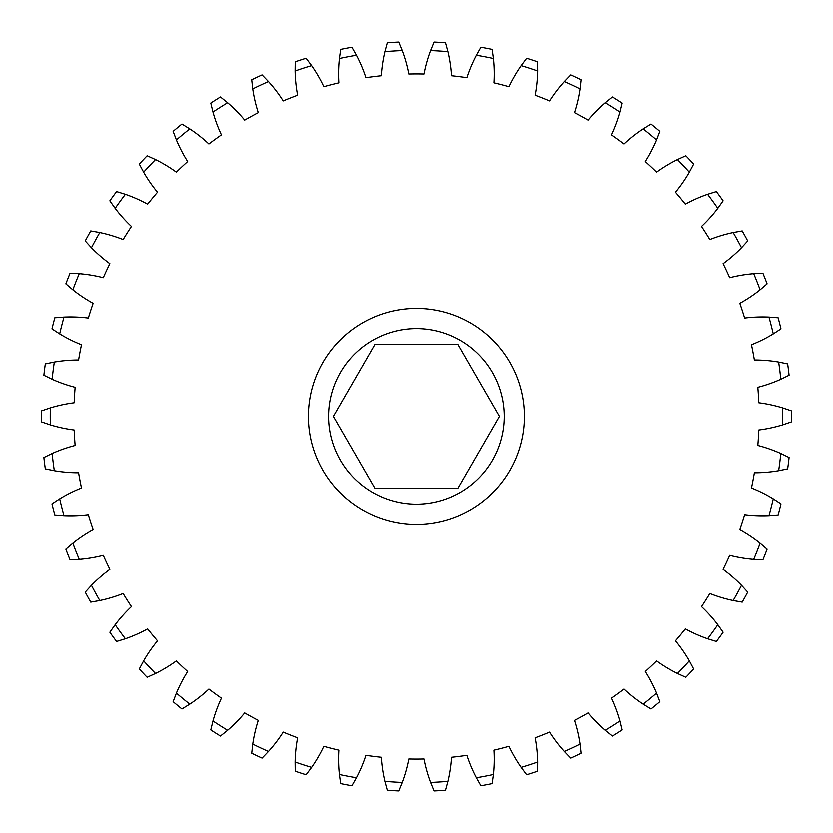 <?xml version="1.0" encoding="UTF-8"?>
<svg xmlns="http://www.w3.org/2000/svg" width="833" height="833" viewBox="0 0 833 833"><rect width="100%" height="100%" fill="white"/><g stroke="black" fill="none" stroke-linecap="round" stroke-linejoin="round"><path stroke-width="1.25" d="M458.098 344.414L374.86 344.414L333.231 416.5L374.86 488.586L458.098 488.586L499.717 416.5L458.098 344.414M504.434 416.5A87.954 87.954 0 0 0 416.479 328.546A87.954 87.954 0 0 0 328.525 416.5A87.954 87.954 0 0 0 416.479 504.454A87.954 87.954 0 0 0 504.434 416.5M308.345 416.5A108.134 108.134 0 0 0 416.479 524.634A108.134 108.134 0 0 0 524.613 416.5A108.134 108.134 0 0 0 416.479 308.366A108.134 108.134 0 0 0 308.345 416.5M537.868 762.018L537.743 771.212A374.871 374.871 0 0 1 526.862 774.752L521.364 767.38A144.182 144.182 0 0 1 509.15 746.306A342.571 342.571 0 0 1 494.146 750.158A144.182 144.182 0 0 1 493.605 774.503L492.334 783.614A374.871 374.871 0 0 1 481.099 785.758L476.559 777.762A144.182 144.182 0 0 1 467.094 755.312A342.571 342.571 0 0 1 451.715 757.259A144.182 144.182 0 0 1 448.123 781.354L445.717 790.225A374.871 374.871 0 0 1 434.305 790.944L430.807 782.437A144.182 144.182 0 0 1 424.226 758.988A342.571 342.571 0 0 1 408.732 758.988A144.182 144.182 0 0 1 402.152 782.437L398.653 790.944A374.871 374.871 0 0 1 387.23 790.225L384.825 781.354A144.182 144.182 0 0 1 381.243 757.259A342.571 342.571 0 0 1 365.864 755.312A144.182 144.182 0 0 1 356.399 777.762L351.859 785.758A374.871 374.871 0 0 1 340.624 783.614L339.354 774.503A144.182 144.182 0 0 1 338.812 750.158A342.571 342.571 0 0 1 323.798 746.306A144.182 144.182 0 0 1 311.594 767.38L306.086 774.752A374.871 374.871 0 0 1 295.205 771.212L295.09 762.018A144.182 144.182 0 0 1 297.6 737.788A342.571 342.571 0 0 1 283.199 732.082A144.182 144.182 0 0 1 268.445 751.47L262.062 758.092A374.871 374.871 0 0 1 251.712 753.219L252.743 744.077A144.182 144.182 0 0 1 258.272 720.358A342.571 342.571 0 0 1 244.694 712.892A144.182 144.182 0 0 1 227.628 730.27L220.464 736.039A374.871 374.871 0 0 1 210.801 729.916L212.977 720.972A144.182 144.182 0 0 1 221.432 698.127A342.571 342.571 0 0 1 208.906 689.026A144.182 144.182 0 0 1 189.789 704.124L181.958 708.956A374.871 374.871 0 0 1 173.149 701.667L176.419 693.066A144.182 144.182 0 0 1 187.675 671.471A342.571 342.571 0 0 1 176.377 660.861A144.182 144.182 0 0 1 155.532 673.449L147.16 677.26A374.871 374.871 0 0 1 139.33 668.92L143.651 660.798A144.182 144.182 0 0 1 157.52 640.775A342.571 342.571 0 0 1 147.649 628.842A144.182 144.182 0 0 1 125.387 638.724L116.599 641.441A374.871 374.871 0 0 1 109.873 632.195L115.183 624.677A144.182 144.182 0 0 1 131.458 606.559A342.571 342.571 0 0 1 123.159 593.471A144.182 144.182 0 0 1 99.825 600.478L90.766 602.092A374.871 374.871 0 0 1 85.258 592.065L91.463 585.276A144.182 144.182 0 0 1 109.883 569.335A342.571 342.571 0 0 1 103.292 555.319A144.182 144.182 0 0 1 79.26 559.349L70.076 559.797A374.871 374.871 0 0 1 65.869 549.166L72.877 543.21A144.182 144.182 0 0 1 93.15 529.705A342.571 342.571 0 0 1 88.36 514.971A144.182 144.182 0 0 1 64.016 515.95L54.853 515.252A374.871 374.871 0 0 1 52 504.173L59.705 499.144A144.182 144.182 0 0 1 81.509 488.284A342.571 342.571 0 0 1 78.604 473.061A144.182 144.182 0 0 1 54.332 470.999L45.326 469.156A374.871 374.871 0 0 1 43.889 457.806L52.156 453.777A144.182 144.182 0 0 1 75.157 445.738A342.571 342.571 0 0 1 74.179 430.276A144.182 144.182 0 0 1 50.355 425.174L41.65 422.216A374.871 374.871 0 0 1 41.65 410.784L50.355 407.826A144.182 144.182 0 0 1 74.179 402.724A342.571 342.571 0 0 1 75.157 387.262A144.182 144.182 0 0 1 52.156 379.223L43.889 375.194A374.871 374.871 0 0 1 45.326 363.844L54.332 362.001A144.182 144.182 0 0 1 78.604 359.939A342.571 342.571 0 0 1 81.509 344.716A144.182 144.182 0 0 1 59.705 333.856L52 328.827A374.871 374.871 0 0 1 54.853 317.748L64.016 317.05A144.182 144.182 0 0 1 88.36 318.029A342.571 342.571 0 0 1 93.15 303.295A144.182 144.182 0 0 1 72.877 289.79L65.869 283.834A374.871 374.871 0 0 1 70.076 273.203L79.26 273.651A144.182 144.182 0 0 1 103.292 277.681A342.571 342.571 0 0 1 109.883 263.665A144.182 144.182 0 0 1 91.463 247.724L85.258 240.935A374.871 374.871 0 0 1 90.766 230.908L99.825 232.522A144.182 144.182 0 0 1 123.159 239.529A342.571 342.571 0 0 1 131.458 226.441A144.182 144.182 0 0 1 115.183 208.323L109.873 200.805A374.871 374.871 0 0 1 116.599 191.559L125.387 194.276A144.182 144.182 0 0 1 147.649 204.158A342.571 342.571 0 0 1 157.52 192.225A144.182 144.182 0 0 1 143.651 172.202L139.33 164.08A374.871 374.871 0 0 1 147.16 155.74L155.532 159.551A144.182 144.182 0 0 1 176.377 172.139A342.571 342.571 0 0 1 187.675 161.529A144.182 144.182 0 0 1 176.419 139.934L173.149 131.333A374.871 374.871 0 0 1 181.958 124.044L189.789 128.876A144.182 144.182 0 0 1 208.906 143.974A342.571 342.571 0 0 1 221.432 134.873A144.182 144.182 0 0 1 212.977 112.028L210.801 103.084A374.871 374.871 0 0 1 220.464 96.961L227.628 102.73A144.182 144.182 0 0 1 244.694 120.108A342.571 342.571 0 0 1 258.272 112.642A144.182 144.182 0 0 1 252.743 88.923L251.712 79.781A374.871 374.871 0 0 1 262.062 74.908L268.445 81.53A144.182 144.182 0 0 1 283.199 100.918A342.571 342.571 0 0 1 297.6 95.212A144.182 144.182 0 0 1 295.09 70.982L295.205 61.788A374.871 374.871 0 0 1 306.086 58.248L311.594 65.62A144.182 144.182 0 0 1 323.798 86.694A342.571 342.571 0 0 1 338.812 82.842A144.182 144.182 0 0 1 339.354 58.497L340.624 49.386A374.871 374.871 0 0 1 351.859 47.242L356.399 55.238A144.182 144.182 0 0 1 365.864 77.688A342.571 342.571 0 0 1 381.243 75.741A144.182 144.182 0 0 1 384.825 51.646L387.23 42.775A374.871 374.871 0 0 1 398.653 42.056L402.152 50.563A144.182 144.182 0 0 1 408.732 74.012A342.571 342.571 0 0 1 424.226 74.012A144.182 144.182 0 0 1 430.807 50.563L434.305 42.056A374.871 374.871 0 0 1 445.717 42.775L448.123 51.646A144.182 144.182 0 0 1 451.715 75.741A342.571 342.571 0 0 1 467.094 77.688A144.182 144.182 0 0 1 476.559 55.238L481.099 47.242A374.871 374.871 0 0 1 492.334 49.386L493.605 58.497A144.182 144.182 0 0 1 494.146 82.842A342.571 342.571 0 0 1 509.15 86.694A144.182 144.182 0 0 1 521.364 65.62L526.862 58.248A374.871 374.871 0 0 1 537.743 61.788L537.868 70.982A144.182 144.182 0 0 1 535.348 95.212A342.571 342.571 0 0 1 549.759 100.918A144.182 144.182 0 0 1 564.514 81.53L570.897 74.908A374.871 374.871 0 0 1 581.247 79.781L580.216 88.923A144.182 144.182 0 0 1 574.687 112.642A342.571 342.571 0 0 1 588.265 120.108A144.182 144.182 0 0 1 605.331 102.73L612.494 96.961A374.871 374.871 0 0 1 622.147 103.084L619.981 112.028A144.182 144.182 0 0 1 611.516 134.873A342.571 342.571 0 0 1 624.052 143.974A144.182 144.182 0 0 1 643.17 128.876L651 124.044A374.871 374.871 0 0 1 659.809 131.333L656.539 139.934A144.182 144.182 0 0 1 645.283 161.529A342.571 342.571 0 0 1 656.571 172.139A144.182 144.182 0 0 1 677.427 159.551L685.798 155.74A374.871 374.871 0 0 1 693.629 164.08L689.308 172.202A144.182 144.182 0 0 1 675.428 192.225A342.571 342.571 0 0 1 685.309 204.158A144.182 144.182 0 0 1 707.571 194.276L716.359 191.559A374.871 374.871 0 0 1 723.086 200.805L717.775 208.323A144.182 144.182 0 0 1 701.501 226.441A342.571 342.571 0 0 1 709.799 239.529A144.182 144.182 0 0 1 733.134 232.522L742.182 230.908A374.871 374.871 0 0 1 747.701 240.935L741.495 247.724A144.182 144.182 0 0 1 723.075 263.665A342.571 342.571 0 0 1 729.666 277.681A144.182 144.182 0 0 1 753.688 273.651L762.882 273.203A374.871 374.871 0 0 1 767.089 283.834L760.081 289.79A144.182 144.182 0 0 1 739.808 303.295A342.571 342.571 0 0 1 744.598 318.029A144.182 144.182 0 0 1 768.932 317.05L778.105 317.748A374.871 374.871 0 0 1 780.948 328.827L773.253 333.856A144.182 144.182 0 0 1 751.449 344.716A342.571 342.571 0 0 1 754.354 359.939A144.182 144.182 0 0 1 778.626 362.001L787.633 363.844A374.871 374.871 0 0 1 789.07 375.194L780.792 379.223A144.182 144.182 0 0 1 757.801 387.262A342.571 342.571 0 0 1 758.78 402.724A144.182 144.182 0 0 1 782.593 407.826L791.308 410.784A374.871 374.871 0 0 1 791.308 422.216L782.593 425.174A144.182 144.182 0 0 1 758.78 430.276A342.571 342.571 0 0 1 757.801 445.738A144.182 144.182 0 0 1 780.792 453.777L789.07 457.806A374.871 374.871 0 0 1 787.633 469.156L778.626 470.999A144.182 144.182 0 0 1 754.354 473.061A342.571 342.571 0 0 1 751.449 488.284A144.182 144.182 0 0 1 773.253 499.144L780.948 504.173A374.871 374.871 0 0 1 778.105 515.252L768.932 515.95A144.182 144.182 0 0 1 744.598 514.971A342.571 342.571 0 0 1 739.808 529.705A144.182 144.182 0 0 1 760.081 543.21L767.089 549.166A374.871 374.871 0 0 1 762.882 559.797L753.688 559.349A144.182 144.182 0 0 1 729.666 555.319A342.571 342.571 0 0 1 723.075 569.335A144.182 144.182 0 0 1 741.495 585.276L747.701 592.065A374.871 374.871 0 0 1 742.182 602.092L733.134 600.478A144.182 144.182 0 0 1 709.799 593.471A342.571 342.571 0 0 1 701.501 606.559A144.182 144.182 0 0 1 717.775 624.677L723.086 632.195A374.871 374.871 0 0 1 716.359 641.441L707.571 638.724A144.182 144.182 0 0 1 685.309 628.842A342.571 342.571 0 0 1 675.428 640.775A144.182 144.182 0 0 1 689.308 660.798L693.629 668.92A374.871 374.871 0 0 1 685.798 677.26L677.427 673.449A144.182 144.182 0 0 1 656.571 660.861A342.571 342.571 0 0 1 645.283 671.471A144.182 144.182 0 0 1 656.539 693.066L659.809 701.667A374.871 374.871 0 0 1 651 708.956L643.17 704.124A144.182 144.182 0 0 1 624.052 689.026A342.571 342.571 0 0 1 611.516 698.127A144.182 144.182 0 0 1 619.981 720.972L622.147 729.916A374.871 374.871 0 0 1 612.494 736.039L605.331 730.27A144.182 144.182 0 0 1 588.265 712.892A342.571 342.571 0 0 1 574.687 720.358A144.182 144.182 0 0 1 580.216 744.077L581.247 753.219A374.871 374.871 0 0 1 570.897 758.092L564.514 751.47A144.182 144.182 0 0 1 549.759 732.082A342.571 342.571 0 0 1 535.348 737.788A144.182 144.182 0 0 1 537.868 762.018A366.218 366.218 0 0 1 521.364 767.38M741.495 247.724A366.218 366.218 0 0 0 733.134 232.522M717.775 208.323A366.218 366.218 0 0 0 707.571 194.276M689.308 172.202A366.218 366.218 0 0 0 677.427 159.551M656.539 139.934A366.218 366.218 0 0 0 643.17 128.876M619.981 112.028A366.218 366.218 0 0 0 605.331 102.73M580.216 88.923A366.218 366.218 0 0 0 564.514 81.53M537.868 70.982A366.218 366.218 0 0 0 521.364 65.62M493.605 58.497A366.218 366.218 0 0 0 476.559 55.238M448.123 51.646A366.218 366.218 0 0 0 430.807 50.563M402.152 50.563A366.218 366.218 0 0 0 384.825 51.646M356.399 55.238A366.218 366.218 0 0 0 339.354 58.497M311.594 65.62A366.218 366.218 0 0 0 295.09 70.982M268.445 81.53A366.218 366.218 0 0 0 252.743 88.923M227.628 102.73A366.218 366.218 0 0 0 212.977 112.028M189.789 128.876A366.218 366.218 0 0 0 176.419 139.934M155.532 159.551A366.218 366.218 0 0 0 143.651 172.202M125.387 194.276A366.218 366.218 0 0 0 115.183 208.323M99.825 232.522A366.218 366.218 0 0 0 91.463 247.724M79.26 273.651A366.218 366.218 0 0 0 72.877 289.79M64.016 317.05A366.218 366.218 0 0 0 59.705 333.856M54.332 362.001A366.218 366.218 0 0 0 52.156 379.223M50.355 407.826A366.218 366.218 0 0 0 50.355 425.174M52.156 453.777A366.218 366.218 0 0 0 54.332 470.999M59.705 499.144A366.218 366.218 0 0 0 64.016 515.95M72.877 543.21A366.218 366.218 0 0 0 79.26 559.349M91.463 585.276A366.218 366.218 0 0 0 99.825 600.478M115.183 624.677A366.218 366.218 0 0 0 125.387 638.724M143.651 660.798A366.218 366.218 0 0 0 155.532 673.449M176.419 693.066A366.218 366.218 0 0 0 189.789 704.124M212.977 720.972A366.218 366.218 0 0 0 227.628 730.27M252.743 744.077A366.218 366.218 0 0 0 268.445 751.47M295.09 762.018A366.218 366.218 0 0 0 311.594 767.38M339.354 774.503A366.218 366.218 0 0 0 356.399 777.762M384.825 781.354A366.218 366.218 0 0 0 402.152 782.437M430.807 782.437A366.218 366.218 0 0 0 448.123 781.354M476.559 777.762A366.218 366.218 0 0 0 493.605 774.503M564.514 751.47A366.218 366.218 0 0 0 580.216 744.077M605.331 730.27A366.218 366.218 0 0 0 619.981 720.972M643.17 704.124A366.218 366.218 0 0 0 656.539 693.066M677.427 673.449A366.218 366.218 0 0 0 689.308 660.798M707.571 638.724A366.218 366.218 0 0 0 717.775 624.677M733.134 600.478A366.218 366.218 0 0 0 741.495 585.276M753.688 559.349A366.218 366.218 0 0 0 760.081 543.21M768.932 515.95A366.218 366.218 0 0 0 773.253 499.144M778.626 470.999A366.218 366.218 0 0 0 780.792 453.777M782.593 425.174A366.218 366.218 0 0 0 782.593 407.826M780.792 379.223A366.218 366.218 0 0 0 778.626 362.001M773.253 333.856A366.218 366.218 0 0 0 768.932 317.05M760.081 289.79A366.218 366.218 0 0 0 753.688 273.651"/></g></svg>
